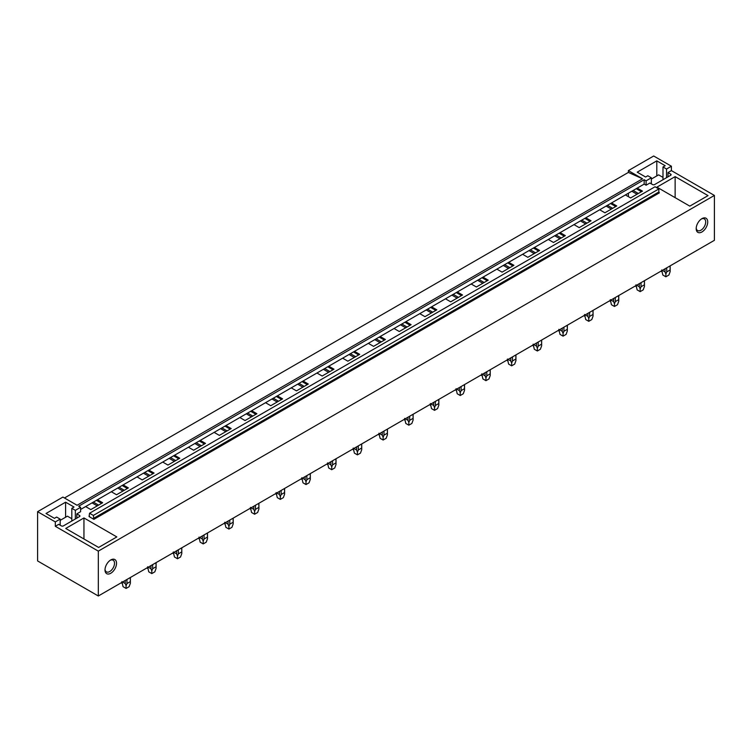 <?xml version="1.0" encoding="UTF-8"?>
<svg xmlns="http://www.w3.org/2000/svg" width="752" height="752" viewBox="0 0 752 752"><rect width="100%" height="100%" fill="white"/><g stroke="black" fill="none" stroke-linecap="round" stroke-linejoin="round"><path stroke-width="1.13" d="M98.315 595.998L714.4 240.311L714.4 195.435L671.395 170.61L671.395 166.22L653.685 156.002L628.381 170.61L628.381 172.415L642.546 178.788L77.071 505.269L62.895 497.081L37.6 511.689L37.6 560.945L98.315 595.998L98.315 551.131L55.31 526.297L55.31 521.916L37.6 511.689M628.381 172.415L64.465 497.993M60.169 525.187L60.169 519.115L55.31 521.916M60.169 519.115L56.626 517.066L54.426 518.335L46.022 513.484L65.603 502.186L74.006 507.036L71.807 508.305L75.35 510.345L80.605 507.309L78.687 506.199L644.173 179.719L644.173 184.099L80.605 509.471M671.395 166.22L666.535 169.031L662.991 166.982L665.191 165.713L656.797 160.862L637.217 172.17L645.611 177.021L647.81 175.752L651.354 177.792L646.09 180.828L644.173 179.719M642.546 178.788L628.381 170.61M89.563 516.276L89.056 516.568L93.868 519.35L93.361 515.43L89.563 513.24L89.056 516.568M93.361 515.43L658.846 188.949L655.048 186.759L89.563 513.24M658.846 188.949L658.846 191.986L93.361 518.466M93.868 519.35L659.354 192.869L658.846 191.986M97.459 499.742L102.667 502.75L90.832 509.593L85.615 506.575M80.605 507.309L80.605 511.689L76.817 513.879L79.496 515.43A1.429 0.827 180 0 1 79.919 516.013A1.429 0.827 180 0 1 79.496 516.596L63.403 525.892A1.429 0.827 180 0 1 61.382 525.892L58.703 524.341L55.31 526.297M714.4 195.435L98.315 551.131M671.395 170.61L668.002 172.565L670.681 174.116A1.429 0.827 180 0 1 671.104 174.699A1.429 0.827 180 0 1 670.681 175.282L670.681 174.116M644.173 184.099L646.09 185.208L649.888 183.018L652.567 184.569A1.429 0.827 180 0 0 654.597 184.569L670.681 175.282M637.235 188.103L642.452 191.111L630.608 197.945L625.401 194.937M611.536 202.946L616.743 205.954L604.909 212.788L599.692 209.78M585.827 217.789L591.044 220.797L579.2 227.63L573.992 224.622M560.127 232.622L565.335 235.63L553.5 242.473L548.283 239.465M534.418 247.464L539.635 250.472L527.791 257.306L522.584 254.298M508.719 262.307L513.926 265.315L502.092 272.149L496.875 269.141M483.019 277.14L488.227 280.158L476.383 286.991L471.175 283.983M457.31 291.983L462.527 294.991L450.683 301.825L445.475 298.817M431.61 306.825L436.818 309.833L424.983 316.667L419.766 313.659M405.901 321.668L411.118 324.676L399.274 331.51L394.067 328.502M380.202 336.501L385.409 339.509L373.575 346.352L368.358 343.344M354.493 351.344L359.71 354.352L347.866 361.186L342.658 358.178M328.793 366.186L334.001 369.194L322.166 376.028L316.949 373.02M303.084 381.02L308.301 384.037L296.457 390.871L291.25 387.863M277.385 395.862L282.592 398.87L270.758 405.713L265.541 402.696M251.685 410.705L256.893 413.713L245.049 420.547L239.841 417.539M225.976 425.547L231.184 428.555L219.349 435.389L214.141 432.381M200.276 440.381L205.484 443.389L193.64 450.232L188.432 447.224M174.567 455.223L179.784 458.231L167.94 465.065L162.733 462.057M148.868 470.066L154.075 473.074L142.241 479.908L137.024 476.9M123.159 484.908L128.376 487.916L116.532 494.75L111.324 491.742M675.136 176.626L708.027 195.614L689.81 206.133L656.919 187.145L675.136 176.626L675.136 197.654M83.951 517.94L65.734 528.459L98.625 547.447L116.833 536.928L83.951 517.94L83.951 538.977M696.183 228.627A8.159 4.709 -60 0 1 701.954 218.635A8.159 4.709 -60 0 1 707.717 221.962A8.159 4.709 -60 0 1 701.954 231.954A8.159 4.709 -60 0 1 696.183 228.627M104.998 569.941A8.159 4.709 -60 0 1 110.76 559.949A8.159 4.709 -60 0 1 116.532 563.286A8.159 4.709 -60 0 1 110.76 573.268A8.159 4.709 -60 0 1 104.998 569.941M636.23 188.686L641.437 191.694M633.156 190.463L638.363 193.471M631.821 191.234L637.038 194.242M610.521 203.529L615.738 206.537M607.447 205.305L612.664 208.313M606.121 206.067L611.329 209.075M584.821 218.371L590.029 221.379M581.747 220.139L586.955 223.147M580.412 220.909L585.629 223.917M559.112 233.205L564.329 236.222M556.048 234.981L561.255 237.989M554.713 235.752L559.92 238.76M533.412 248.047L538.62 251.055M530.339 249.824L535.546 252.832M529.013 250.595L534.221 253.603M507.703 262.89L512.92 265.898M504.639 264.666L509.847 267.674M503.304 265.428L508.512 268.436M482.004 277.732L487.211 280.74M478.93 279.5L484.147 282.508M477.605 280.27L482.812 283.278M456.295 292.566L461.512 295.574M453.23 294.342L458.438 297.35M451.896 295.113L457.113 298.121M430.595 307.408L435.803 310.416M427.521 309.185L432.738 312.193M426.196 309.946L431.404 312.964M404.896 322.251L410.103 325.259M401.822 324.018L407.029 327.035M400.487 324.789L405.704 327.797M379.187 337.084L384.404 340.101M376.113 338.861L381.33 341.869M374.787 339.631L379.995 342.639M353.487 351.927L358.695 354.935M350.413 353.703L355.621 356.711M349.078 354.474L354.295 357.482M327.778 366.769L332.995 369.777M324.704 368.546L329.921 371.554M323.379 369.307L328.586 372.315M302.078 381.612L307.286 384.62M299.005 383.379L304.212 386.387M297.67 384.15L302.887 387.158M276.369 396.445L281.586 399.453M273.305 398.222L278.513 401.23M271.97 398.992L277.178 402M250.67 411.288L255.877 414.296M247.596 413.064L252.813 416.072M246.271 413.826L251.478 416.843M224.961 426.13L230.178 429.138M221.896 427.897L227.104 430.915M220.562 428.668L225.779 431.676M199.261 440.973L204.469 443.981M196.187 442.74L201.404 445.748M194.862 443.511L200.07 446.519M173.562 455.806L178.769 458.814M170.488 457.583L175.695 460.591M169.153 458.353L174.37 461.361M147.853 470.649L153.06 473.657M144.779 472.425L149.996 475.433M143.453 473.187L148.661 476.195M122.153 485.491L127.361 488.499M119.079 487.258L124.287 490.266M117.744 488.029L122.961 491.037M92.045 502.872L97.252 505.88M628.381 193.217L628.381 196.667M96.444 500.324L101.661 503.342M93.37 502.101L98.587 505.109M646.09 185.208L646.09 180.828M666.535 177.679L666.535 169.031M668.002 176.833L668.002 172.565M662.991 179.719L662.991 166.982M656.797 175.912L656.797 160.862M651.354 183.873L651.354 177.792M696.211 227.997A6.73 3.882 120 0 0 697.574 230.535A6.73 3.882 120 0 0 702.763 228.73A6.73 3.882 120 0 0 705.696 221.962A6.73 3.882 120 0 0 704.304 218.879A6.73 3.882 120 0 0 701.419 218.964M65.603 517.226L65.603 502.186M71.807 521.042L71.807 508.305M75.35 518.993L75.35 510.345M76.817 518.147L76.817 513.879M110.234 560.287A6.73 3.882 -60 0 1 113.12 560.202A6.73 3.882 -60 0 1 114.511 563.286A6.73 3.882 -60 0 1 111.569 570.054A6.73 3.882 -60 0 1 106.389 571.849A6.73 3.882 -60 0 1 105.017 569.311M651.354 179.051L658.611 174.859L662.991 177.387M60.169 520.365L67.426 516.173L71.807 518.701M670.079 265.898L670.164 271.594L668.904 275.035L665.868 276.792L662.832 275.035L661.666 269.977M662.333 270.372L665.022 271.914L665.868 274.066L666.723 271.914L666.723 267.834M665.022 268.821L665.022 271.914M670.079 269.977L666.723 271.914M665.868 276.792L665.868 274.066M644.379 280.74L644.464 286.427L643.204 289.877L640.168 291.635L637.132 289.877L635.957 284.82M636.634 285.205L639.313 286.756L640.168 288.909L641.024 286.756L641.024 282.677M639.313 283.654L639.313 286.756M644.379 284.82L641.024 286.756M640.168 291.635L640.168 288.909M618.67 295.574L618.755 301.27L617.495 304.72L614.459 306.468L611.432 304.72L610.257 299.663M610.925 300.048L613.613 301.599L614.459 303.752L615.315 301.599L615.315 297.51M613.613 298.497L613.613 301.599M618.67 299.663L615.315 301.599M614.459 306.468L614.459 303.752M592.971 310.416L593.055 316.113L591.796 319.562L588.76 321.311L585.723 319.562L584.548 314.496M585.225 314.891L587.904 316.442L588.76 318.585L589.615 316.442L589.615 312.353M587.904 313.34L587.904 316.442M592.971 314.496L589.615 316.442M588.76 321.311L588.76 318.585M567.262 325.259L567.346 330.946L566.096 334.396L563.06 336.153L560.024 334.396L558.849 329.338M559.516 329.724L562.205 331.275L563.06 333.427L563.906 331.275L563.906 327.195M562.205 328.173L562.205 331.275M567.262 329.338L563.906 331.275M563.06 336.153L563.06 333.427M541.562 340.092L541.647 345.788L540.387 349.238L537.351 350.996L534.315 349.238L533.14 344.181M533.817 344.566L536.505 346.117L537.351 348.27L538.206 346.117L538.206 342.038M536.505 343.015L536.505 346.117M541.562 344.181L538.206 346.117M537.351 350.996L537.351 348.27M515.853 354.935L515.938 360.631L514.688 364.081L511.651 365.829L508.615 364.081L507.44 359.024M508.108 359.409L510.796 360.96L511.651 363.113L512.497 360.96L512.497 356.871M510.796 357.858L510.796 360.96M515.853 359.024L512.497 360.96M511.651 365.829L511.651 363.113M490.154 369.777L490.238 375.474L488.979 378.923L485.942 380.672L482.906 378.923L481.741 373.857M482.408 374.252L485.096 375.803L485.942 377.946L486.798 375.803L486.798 371.714M485.096 372.701L485.096 375.803M490.154 373.857L486.798 375.803M485.942 380.672L485.942 377.946M464.445 384.62L464.539 390.307L463.279 393.757L460.243 395.514L457.207 393.757L456.032 388.699M456.708 389.085L459.387 390.636L460.243 392.788L461.089 390.636L461.089 386.556M459.387 387.534L459.387 390.636M464.445 388.699L461.089 390.636M460.243 395.514L460.243 392.788M438.745 399.453L438.83 405.149L437.57 408.599L434.534 410.348L431.498 408.599L430.332 403.542M430.999 403.927L433.688 405.478L434.534 407.631L435.389 405.478L435.389 401.389M433.688 402.376L433.688 405.478M438.745 403.542L435.389 405.478M434.534 410.348L434.534 407.631M413.045 414.296L413.13 419.992L411.87 423.442L408.834 425.19L405.798 423.442L404.623 418.385M405.3 418.77L407.979 420.321L408.834 422.474L409.68 420.321L409.68 416.232M407.979 417.219L407.979 420.321M413.045 418.385L409.68 420.321M408.834 425.19L408.834 422.474M387.336 429.138L387.421 434.835L386.161 438.275L383.125 440.033L380.089 438.275L378.923 433.218M379.591 433.603L382.279 435.154L383.125 437.307L383.981 435.154L383.981 431.075M382.279 432.062L382.279 435.154M387.336 433.218L383.981 435.154M383.125 440.033L383.125 437.307M361.637 443.971L361.721 449.668L360.462 453.118L357.426 454.875L354.389 453.118L353.214 448.06M353.891 448.446L356.57 449.997L357.426 452.149L358.281 449.997L358.281 445.917M356.57 446.895L356.57 449.997M361.637 448.06L358.281 449.997M357.426 454.875L357.426 452.149M335.928 458.814L336.012 464.51L334.753 467.96L331.726 469.709L328.69 467.96L327.515 462.903M328.182 463.288L330.871 464.839L331.726 466.992L332.572 464.839L332.572 460.75M330.871 461.737L330.871 464.839M335.928 462.903L332.572 464.839M331.726 469.709L331.726 466.992M310.228 473.657L310.313 479.353L309.053 482.803L306.017 484.551L302.981 482.803L301.806 477.736M302.483 478.131L305.162 479.682L306.017 481.825L306.872 479.682L306.872 475.593M305.162 476.58L305.162 479.682M310.228 477.736L306.872 479.682M306.017 484.551L306.017 481.825M284.519 488.499L284.604 494.186L283.354 497.636L280.317 499.394L277.281 497.636L276.106 492.579M276.774 492.964L279.462 494.515L280.317 496.668L281.163 494.515L281.163 490.436M279.462 491.413L279.462 494.515M284.519 492.579L281.163 494.515M280.317 499.394L280.317 496.668M258.82 503.332L258.904 509.029L257.645 512.479L254.608 514.227L251.572 512.479L250.407 507.421M251.074 507.807L253.762 509.358L254.608 511.51L255.464 509.358L255.464 505.278M253.762 506.256L253.762 509.358M258.82 507.421L255.464 509.358M254.608 514.227L254.608 511.51M233.111 518.175L233.195 523.871L231.945 527.321L228.909 529.07L225.873 527.321L224.698 522.264M225.365 522.649L228.053 524.2L228.909 526.353L229.755 524.2L229.755 520.111M228.053 521.098L228.053 524.2M233.111 522.264L229.755 524.2M228.909 529.07L228.909 526.353M207.411 533.018L207.496 538.714L206.236 542.154L203.2 543.912L200.164 542.154L198.998 537.097M199.665 537.492L202.354 539.034L203.2 541.186L204.055 539.034L204.055 534.954M202.354 535.941L202.354 539.034M207.411 537.097L204.055 539.034M203.2 543.912L203.2 541.186M181.711 547.86L181.796 553.547L180.536 556.997L177.5 558.755L174.464 556.997L173.289 551.94M173.966 552.325L176.645 553.876L177.5 556.029L178.346 553.876L178.346 549.797M176.645 550.774L176.645 553.876M181.711 551.94L178.346 553.876M177.5 558.755L177.5 556.029M156.002 562.693L156.087 568.39L154.827 571.84L151.791 573.588L148.755 571.84L147.589 566.782M148.257 567.168L150.945 568.719L151.791 570.871L152.647 568.719L152.647 564.63M150.945 565.617L150.945 568.719M156.002 566.782L152.647 568.719M151.791 573.588L151.791 570.871M130.303 577.536L130.387 583.232L129.128 586.682L126.092 588.431L123.055 586.682L121.88 581.616M122.557 582.01L125.236 583.561L126.092 585.705L126.947 583.561L126.947 579.472M125.236 580.459L125.236 583.561M130.303 581.616L126.947 583.561M126.092 588.431L126.092 585.705M79.496 515.43L79.496 516.596M661.581 271.594L661.581 270.805M670.164 271.594L670.164 265.851M635.872 286.427L635.872 285.647M644.464 286.427L644.464 280.684M610.173 301.27L610.173 300.48M618.755 301.27L618.755 295.527M584.464 316.113L584.464 315.323M593.055 316.113L593.055 310.369M558.764 330.946L558.764 330.166M567.346 330.946L567.346 325.202M533.055 345.788L533.055 345.008M541.647 345.788L541.647 340.045M507.356 360.631L507.356 359.841M515.938 360.631L515.938 354.888M481.647 375.474L481.647 374.684M490.238 375.474L490.238 369.73M455.947 390.307L455.947 389.527M464.539 390.307L464.539 384.563M430.247 405.149L430.247 404.36M438.83 405.149L438.83 399.406M404.538 419.992L404.538 419.202M413.13 419.992L413.13 414.249M378.839 434.835L378.839 434.045M387.421 434.835L387.421 429.091M353.13 449.668L353.13 448.888M361.721 449.668L361.721 443.924M327.43 464.51L327.43 463.721M336.012 464.51L336.012 458.767M301.721 479.353L301.721 478.563M310.313 479.353L310.313 473.61M276.022 494.186L276.022 493.406M284.604 494.186L284.604 488.443M250.313 509.029L250.313 508.249M258.904 509.029L258.904 503.285M224.613 523.871L224.613 523.082M233.195 523.871L233.195 518.128M198.913 538.714L198.913 537.924M207.496 538.714L207.496 532.971M173.204 553.547L173.204 552.767M181.796 553.547L181.796 547.804M147.505 568.39L147.505 567.6M156.087 568.39L156.087 562.646M121.796 583.232L121.796 582.443M130.387 583.232L130.387 577.489"/></g></svg>
